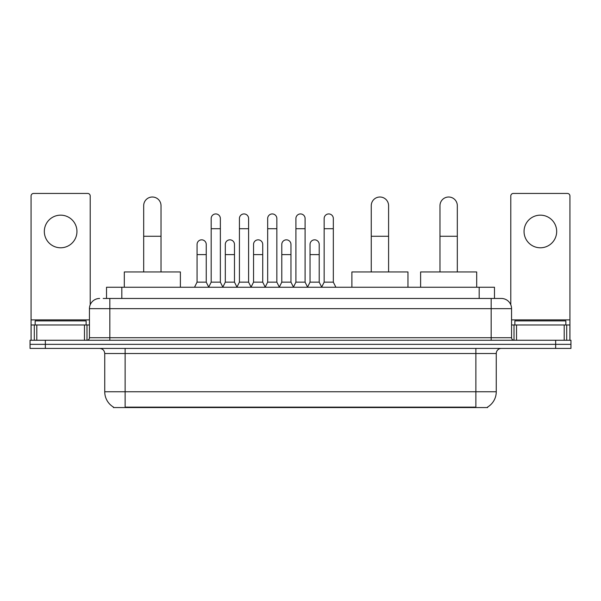 <?xml version="1.0" encoding="UTF-8"?>
<svg xmlns="http://www.w3.org/2000/svg" width="601" height="601" viewBox="0 0 601 601"><rect width="100%" height="100%" fill="white"/><g stroke="black" fill="none" stroke-linecap="round" stroke-linejoin="round"><path stroke-width="0.9" d="M103.207 298.464L109.833 298.464L103.207 298.464L106.527 298.464L106.527 287.248L494.473 287.248L494.473 298.464M487.599 407.057L487.599 407.561L113.401 407.561L113.401 407.057M113.551 407.147A17.842 17.842 0 0 1 104.739 391.754L125.128 391.754L125.128 407.147L475.872 407.147L475.872 391.754L496.261 391.754L496.261 353.516A5.101 5.101 0 0 1 501.362 348.422M104.739 391.754L104.739 353.516C104.431 350.421 102.733 348.723 99.638 348.422M487.449 407.147A17.842 17.842 0 0 0 496.261 391.754M45.345 340.264L570.95 340.264L570.95 344.343L30.05 344.343L30.05 348.422L45.345 348.422L45.345 344.343L30.05 344.343L30.05 340.264L45.345 340.264L45.345 344.343L570.95 344.343L570.95 348.422L45.345 348.422M99.638 298.464A10.194 10.194 0 0 0 89.444 308.659L89.444 337.717A2.547 2.547 0 0 1 86.89 340.264M501.362 298.464L491.167 298.464L501.362 298.464A10.194 10.194 0 0 1 511.556 308.659L511.556 337.717C511.706 339.264 512.555 340.113 514.11 340.264M511.556 308.659L109.833 308.659L109.833 298.464L491.167 298.464L491.167 337.717L511.556 337.717M86.131 324.968L86.131 320.889L35.151 320.889L35.151 324.968M60.641 215.158A16.317 16.317 0 0 0 44.324 231.475A16.317 16.317 0 0 0 60.641 247.785A16.317 16.317 0 0 0 76.951 231.475A16.317 16.317 0 0 0 60.641 215.158M84.471 340.264L84.471 324.968L36.804 324.968L36.804 340.264M90.21 304.782L90.21 195.994A2.547 2.547 0 0 0 87.656 193.439L33.618 193.439A2.547 2.547 0 0 0 31.072 195.994L31.072 324.968L36.804 324.968M84.471 324.968L89.444 324.968M31.072 340.264L31.072 324.968M565.849 324.968L565.849 320.889L514.869 320.889L514.869 324.968M143.684 271.952L143.684 205.677A8.669 8.669 0 0 1 152.353 197.008A8.669 8.669 0 0 1 161.015 205.677A8.669 8.669 0 0 0 152.353 197.008M161.015 271.952L161.015 205.677M180.39 287.248L180.39 271.952L124.309 271.952L124.309 287.248M371.26 271.952L371.26 205.677A8.669 8.669 0 0 1 379.93 197.008A8.669 8.669 0 0 1 388.592 205.677A8.669 8.669 0 0 0 379.93 197.008M388.592 271.952L388.592 205.677M407.966 287.248L407.966 271.952L351.885 271.952L351.885 287.248M439.985 271.952L439.985 205.677A8.669 8.669 0 0 1 448.647 197.008A8.669 8.669 0 0 1 457.316 205.677A8.669 8.669 0 0 0 448.647 197.008M457.316 271.952L457.316 205.677M476.691 287.248L476.691 271.952L420.61 271.952L420.61 287.248M208.637 287.248L211.184 282.147L220.357 282.147L222.911 287.248M220.357 282.147L220.357 218.524A4.59 4.59 0 0 0 215.774 213.933A4.59 4.59 0 0 1 216.06 213.941M211.184 282.147L211.184 228.718L220.357 228.718M211.184 228.718L211.184 218.524A4.59 4.59 0 0 1 215.774 213.933M236.877 287.248L239.423 282.147L248.604 282.147L251.15 287.248M248.604 282.147L248.604 218.524A4.59 4.59 0 0 0 244.014 213.933A4.59 4.59 0 0 1 244.299 213.941M239.423 282.147L239.423 228.718L248.604 228.718M239.423 228.718L239.423 218.524A4.59 4.59 0 0 1 244.014 213.933M265.116 287.248L267.67 282.147L276.843 282.147L279.397 287.248M276.843 282.147L276.843 218.524A4.59 4.59 0 0 0 272.261 213.933A4.59 4.59 0 0 1 272.546 213.941M267.67 282.147L267.67 228.718L276.843 228.718M267.67 228.718L267.67 218.524A4.59 4.59 0 0 1 272.261 213.933M293.363 287.248L295.91 282.147L305.09 282.147L307.637 287.248M305.09 282.147L305.09 218.524A4.59 4.59 0 0 0 300.5 213.933A4.59 4.59 0 0 1 300.785 213.941M295.91 282.147L295.91 228.718L305.09 228.718M295.91 228.718L295.91 218.524A4.59 4.59 0 0 1 300.5 213.933M321.603 287.248L324.157 282.147L333.33 282.147L335.884 287.248M333.33 282.147L333.33 218.524A4.59 4.59 0 0 0 328.739 213.933A4.59 4.59 0 0 1 329.032 213.941M324.157 282.147L324.157 228.718L333.33 228.718M324.157 228.718L324.157 218.524A4.59 4.59 0 0 1 328.739 213.933M194.514 287.248L197.06 282.147L206.241 282.147L208.712 287.09M206.241 282.147L206.241 244.419A4.59 4.59 0 0 0 201.936 239.844A4.59 4.59 0 0 1 206.241 244.419M197.06 282.147L197.06 254.621L206.241 254.621M197.06 254.621L197.06 244.419A4.59 4.59 0 0 1 201.936 239.844M222.828 287.09L225.307 282.147L234.48 282.147L236.952 287.09M234.48 282.147L234.48 244.419A4.59 4.59 0 0 0 230.183 239.844A4.59 4.59 0 0 1 234.48 244.419M225.307 282.147L225.307 254.621L234.48 254.621M225.307 254.621L225.307 244.419A4.59 4.59 0 0 1 230.183 239.844M251.075 287.09L253.547 282.147L262.727 282.147L265.199 287.09M262.727 282.147L262.727 244.419A4.59 4.59 0 0 0 258.422 239.844A4.59 4.59 0 0 1 262.727 244.419M253.547 282.147L253.547 254.621L262.727 254.621M253.547 254.621L253.547 244.419A4.59 4.59 0 0 1 258.422 239.844M279.315 287.09L281.794 282.147L290.967 282.147L293.438 287.09M290.967 282.147L290.967 244.419A4.59 4.59 0 0 0 286.669 239.844A4.59 4.59 0 0 1 290.967 244.419M281.794 282.147L281.794 254.621L290.967 254.621M281.794 254.621L281.794 244.419A4.59 4.59 0 0 1 286.669 239.844M307.562 287.09L310.033 282.147L319.206 282.147L321.685 287.09M319.206 282.147L319.206 244.419A4.59 4.59 0 0 0 314.909 239.844A4.59 4.59 0 0 1 319.206 244.419M310.033 282.147L310.033 254.621L319.206 254.621M310.033 254.621L310.033 244.419A4.59 4.59 0 0 1 314.909 239.844M540.359 215.158A16.317 16.317 0 0 0 524.049 231.475A16.317 16.317 0 0 0 540.359 247.785A16.317 16.317 0 0 0 556.676 231.475A16.317 16.317 0 0 0 540.359 215.158M564.196 340.264L564.196 324.968L516.529 324.968L516.529 340.264M569.928 340.264L569.928 324.968L569.928 340.264M564.196 324.968L569.928 324.968L569.928 195.994A2.547 2.547 0 0 0 567.382 193.439L513.344 193.439A2.547 2.547 0 0 0 510.79 195.994L510.79 304.782M511.556 324.968L516.529 324.968M473.836 407.561L473.836 407.057M127.164 407.561L127.164 407.057M121.823 298.464L121.823 287.248M479.177 298.464L479.177 287.248M475.872 348.422L475.872 353.516L104.739 353.516M496.261 353.516L475.872 353.516L475.872 391.754L125.128 391.754L125.128 348.422M555.655 348.422L555.655 340.264M109.833 340.264L109.833 308.659L89.444 308.659M89.444 337.717L491.167 337.717L491.167 340.264M89.444 319.875L31.072 319.875M86.98 324.968L86.98 340.264M31.109 324.968L31.109 340.264M34.295 340.264L34.295 324.968M143.684 236.268L161.015 236.268M371.26 236.268L388.592 236.268M439.985 236.268L457.316 236.268M569.928 319.875L511.556 319.875M569.891 340.264L569.891 324.968M566.705 324.968L566.705 340.264M514.02 340.264L514.02 324.968"/></g></svg>
